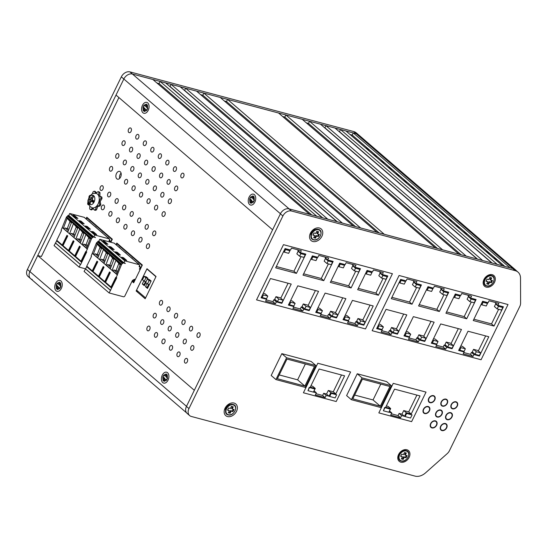<?xml version="1.0" encoding="UTF-8"?>
<svg xmlns="http://www.w3.org/2000/svg" width="548" height="548" viewBox="0 0 548 548"><rect width="100%" height="100%" fill="white"/><g stroke="black" fill="none" stroke-linecap="round" stroke-linejoin="round"><path stroke-width="0.82" d="M350.035 134.486L352.206 135.061L353.248 132.924L356.179 133.705A12.22 9.015 -49.3 0 1 358.933 135.137L356.426 132.986A12.22 9.015 -49.3 0 0 353.672 131.547L356.179 133.705A12.22 9.015 -49.3 0 1 358.933 135.137L515.668 270A12.22 9.015 -49.3 0 1 516.408 270.746M340.5 129.52L345.959 130.979L502.701 265.842L497.235 264.383L340.5 129.52L339.452 131.664L492.118 263.019M339.102 131.568L339.452 131.664M325.923 125.636L335.034 128.068L491.768 262.93L482.658 260.499L325.923 125.636L324.875 127.773L477.541 259.136M324.526 127.684L324.875 127.773M309.524 121.266L320.457 124.177L477.192 259.04L466.259 256.128L309.524 121.266L308.483 123.403L461.142 254.765M306.311 122.827L308.483 123.403M285.844 114.95L302.236 119.32L458.971 254.183L442.579 249.813L285.844 114.95L284.796 117.087L437.462 248.45M282.624 116.512L284.796 117.087M227.543 99.4L278.555 113.004L435.29 247.867L384.278 234.263L227.543 99.4L226.495 101.544L379.161 232.9M224.324 100.962L226.495 101.544M203.856 93.085L220.255 97.462L376.99 232.325L360.591 227.947L203.856 93.085L202.815 95.229L355.474 226.584M200.643 94.646L202.815 95.229M185.635 88.228L196.568 91.146L353.302 226.009L342.37 223.091L185.635 88.228L184.594 90.365L337.26 221.728M184.244 90.276L184.594 90.365M171.065 84.344L180.169 86.769L336.91 221.632L327.8 219.207L171.065 84.344L170.017 86.481L322.683 217.837M169.668 86.392L170.017 86.481M160.132 81.426L165.599 82.885L322.334 217.748L316.867 216.289L160.132 81.426L159.084 83.57L311.75 214.926M156.913 82.988L159.084 83.57M272.603 229.79L116.012 95.057L123.841 79.008A7.336 5.405 -49.3 0 1 132.438 74.042L152.844 79.481L309.579 214.343L289.173 208.904L132.438 74.042L356.179 133.705L512.914 268.568A12.22 9.015 -49.3 0 1 515.668 270M32.236 279.48A7.336 5.405 -49.3 0 1 30.585 278.624A7.336 5.405 -49.3 0 1 29.907 271.603L37.73 255.553L41.374 256.526L118.916 97.551M37.73 255.553L194.321 390.292M163.4 376.14A3.425 2.178 -75.1 0 0 164.27 380.956A3.425 2.178 -75.1 0 0 166.9 379.154A3.425 2.178 -75.1 0 0 166.03 374.339A3.425 2.178 -75.1 0 0 163.4 376.14M56.739 284.364A3.425 2.178 -75.1 0 0 57.608 289.18A3.425 2.178 -75.1 0 0 60.246 287.378A3.425 2.178 -75.1 0 0 59.369 282.562A3.425 2.178 -75.1 0 0 56.739 284.364M392.423 273.712L283.474 244.661L256.546 299.872L365.495 328.93L392.423 273.712L365.495 328.93L256.546 299.872L283.474 244.661L392.423 273.712M485.651 335.924L478.356 350.884M473.52 352.967L471.438 352.412L470.499 354.337L463.807 352.549M480.671 352.878L477.918 350.514L473.547 349.343L472.294 351.912L475.048 354.282L479.425 355.447L480.671 352.878L476.301 351.713L475.048 354.282M465.368 348.802L460.998 347.638L459.745 350.199L464.115 351.371L465.368 348.802L462.615 346.432L460.841 345.959M458.327 328.636L451.025 343.596M446.188 345.678L444.106 345.124L443.168 347.048L436.475 345.261M453.347 345.596L450.593 343.226L446.223 342.055L444.969 344.624L447.723 346.994L452.093 348.165L453.347 345.596L448.976 344.425L447.723 346.994M438.044 341.514L433.667 340.349L432.42 342.918L436.79 344.082L438.044 341.514L435.29 339.144L433.516 338.671M430.995 321.347L423.7 336.314M418.857 338.39L416.781 337.835L415.836 339.76L409.144 337.979M426.015 338.308L423.262 335.938L418.891 334.773L417.638 337.342L420.391 339.712L424.769 340.877L426.015 338.308L421.645 337.143L420.391 339.712M410.712 334.225L406.342 333.061L405.088 335.629L409.459 336.794L410.712 334.225L407.959 331.855L406.184 331.382M391.532 331.102L389.45 330.547L388.511 332.472L381.819 330.691M403.671 314.059L396.368 329.026M398.691 331.019L395.937 328.649L391.56 327.485L390.313 330.054L393.067 332.424L397.437 333.588L398.691 331.019L394.32 329.855L393.067 332.424M383.388 326.937L379.01 325.772L377.764 328.341L382.134 329.506L383.388 326.937L380.634 324.567L378.86 324.094M413.754 280.72L413.459 281.329L415.959 283.48L421.426 284.939L412.034 304.202L391.265 298.66L400.656 279.405L406.123 280.857L407.061 278.932L416.898 281.556L415.959 283.48M416.651 287.44L409.527 302.044L391.902 297.345M414.678 282.378L413.692 282.117L412.439 284.686L415.192 287.056L419.563 288.221L420.816 285.652L416.446 284.487L415.192 287.056M441.085 288.008L440.784 288.618L443.291 290.769L448.757 292.228L439.359 311.49L418.59 305.948L427.988 286.686L433.447 288.145L434.393 286.22L444.229 288.844L443.291 290.769M443.976 294.728L436.859 309.332L419.234 304.633M442.01 289.666L441.017 289.406L439.763 291.974L442.517 294.338L446.894 295.509L448.148 292.94L443.77 291.776L442.517 294.338M468.41 295.29L468.115 295.899L470.616 298.057L476.082 299.516L466.69 318.772L445.921 313.237L455.313 293.975L460.779 295.434L461.717 293.509L471.554 296.132L470.616 298.057M471.307 302.017L464.183 316.621L446.558 311.922M469.335 296.954L468.348 296.687L467.095 299.256L469.848 301.626L474.219 302.797L475.472 300.229L471.102 299.057L469.848 301.626M495.741 302.578L495.44 303.188L497.947 305.346L503.413 306.805L494.015 326.06L473.246 320.525L482.644 301.263L488.11 302.722L489.049 300.797L498.886 303.421L497.947 305.346M498.639 309.305L491.515 323.909L473.89 319.21M496.666 304.243L495.673 303.976L494.419 306.544L497.18 308.914L501.55 310.079L502.804 307.51L498.427 306.346L497.18 308.914M353.248 132.924L509.989 267.787L512.914 268.568M288.077 283.241L280.781 298.201M275.945 300.283L273.863 299.729L272.925 301.653L266.225 299.866M283.097 300.194L280.343 297.824L275.973 296.66L274.719 299.229L277.473 301.599L281.85 302.763L283.097 300.194L278.726 299.03L277.473 301.599M267.794 296.119L263.424 294.947L262.17 297.516L266.54 298.681L267.794 296.119L265.04 293.749L263.266 293.276M298.167 249.895L297.865 250.505L300.373 252.662L305.839 254.114L296.441 273.377L275.671 267.842L285.07 248.58L290.529 250.039L291.474 248.107L301.311 250.731L300.373 252.662M301.064 256.622L293.94 271.226L276.315 266.527M299.092 251.559L298.098 251.292L296.845 253.861L299.605 256.231L303.976 257.396L305.229 254.827L300.852 253.662L299.605 256.231M325.491 257.183L325.197 257.793L327.697 259.944L333.163 261.403L323.772 280.665L303.003 275.123L312.394 255.868L317.861 257.32L318.799 255.395L328.636 258.019L327.697 259.944M328.389 263.91L321.265 278.507L303.64 273.808M326.416 258.841L325.43 258.581L324.176 261.149L326.93 263.519L331.3 264.684L332.554 262.115L328.184 260.951L326.93 263.519M315.408 290.522L308.106 305.489M303.27 307.565L301.188 307.01L300.249 308.935L293.557 307.154M310.428 307.483L307.675 305.113L303.304 303.948L302.051 306.517L304.804 308.887L309.175 310.052L310.428 307.483L306.058 306.318L304.804 308.887M295.125 303.4L290.748 302.236L289.502 304.804L293.872 305.969L295.125 303.4L292.372 301.03L290.598 300.557M342.733 297.811L335.438 312.778M330.602 314.853L328.519 314.299L327.581 316.223L320.888 314.442M337.753 314.771L334.999 312.401L330.629 311.237L329.375 313.805L332.129 316.175L336.506 317.34L337.753 314.771L333.383 313.607L332.129 316.175M322.45 310.689L318.08 309.524L316.826 312.093L321.197 313.257L322.45 310.689L319.696 308.319L317.922 307.846M352.823 264.472L352.522 265.081L355.029 267.232L360.495 268.691L351.097 287.953L330.328 282.412L339.726 263.156L345.192 264.609L346.131 262.684L355.967 265.307L355.029 267.232M355.721 271.192L348.596 285.796L330.971 281.097M353.748 266.129L352.754 265.869L351.501 268.438L354.261 270.808L358.632 271.972L359.885 269.404L355.508 268.239L354.261 270.808M380.148 271.76L379.853 272.37L382.353 274.521L387.82 275.98L378.428 295.242L357.659 289.7L367.05 270.438L372.517 271.897L373.455 269.972L383.292 272.596L382.353 274.521M383.045 278.48L375.921 293.084L358.296 288.385M381.072 273.418L380.086 273.157L378.832 275.726L381.586 278.089L385.956 279.261L387.21 276.692L382.84 275.528L381.586 278.089M370.064 305.099L362.762 320.066M357.926 322.142L355.844 321.587L354.905 323.512L348.213 321.731M365.084 322.06L362.331 319.69L357.96 318.525L356.707 321.094L359.461 323.464L363.831 324.628L365.084 322.06L360.714 320.895L359.461 323.464M349.782 317.977L345.411 316.812L344.158 319.381L348.528 320.546L349.782 317.977L347.028 315.607L345.254 315.134M416.898 395.094L408.705 411.897L403.725 410.568L401.972 414.165L399.115 413.404L398.054 415.583L391.361 413.802M390.683 408.575L385.703 407.246L394.539 389.135L420.042 395.93L411.212 414.048L406.232 412.719L404.472 416.322L401.622 415.555L400.554 417.74L390.717 415.117L391.779 412.939L388.929 412.171L390.683 408.575L388.176 406.417L386.347 405.931M341.473 374.983L333.28 391.779L328.3 390.457L326.546 394.053L323.69 393.293L322.628 395.471L315.936 393.683M315.258 388.464L310.278 387.135L319.114 369.016L344.617 375.818L335.78 393.937L330.807 392.608L329.047 396.204L326.197 395.444L325.128 397.622L315.292 394.998L316.354 392.82L313.497 392.06L315.258 388.464L312.75 386.306L310.921 385.819M380.792 384.073L373.044 399.944L354.659 395.046M305.359 363.961L297.619 379.833L279.233 374.928M253.745 201.109A3.425 2.178 -75.1 0 0 252.875 196.294A3.425 2.178 -75.1 0 0 250.237 198.095A3.425 2.178 -75.1 0 0 251.107 202.904A3.425 2.178 -75.1 0 0 253.745 201.109M143.576 106.319A3.425 2.178 -75.1 0 0 144.446 111.134A3.425 2.178 -75.1 0 0 147.083 109.333A3.425 2.178 -75.1 0 0 146.213 104.517A3.425 2.178 -75.1 0 0 143.576 106.319M352.206 135.061L504.872 266.424M365.632 147.905A3.055 0.692 -154 0 1 368.879 150.227A3.055 0.692 -154 0 1 368.489 150.364M373.14 154.365A3.055 0.692 -154 0 1 376.394 156.687A3.055 0.692 -154 0 1 376.003 156.831M380.655 160.831A3.055 0.692 -154 0 1 383.901 163.153A3.055 0.692 -154 0 1 383.511 163.29M388.162 167.291A3.055 0.692 -154 0 1 391.416 169.613A3.055 0.692 -154 0 1 391.025 169.757M395.677 173.757A3.055 0.692 -154 0 1 398.923 176.079A3.055 0.692 -154 0 1 398.533 176.216M403.191 180.217A3.055 0.692 -154 0 1 406.438 182.539A3.055 0.692 -154 0 1 406.047 182.683M410.699 186.683A3.055 0.692 -154 0 1 413.945 189.005A3.055 0.692 -154 0 1 413.555 189.142M418.213 193.143A3.055 0.692 -154 0 1 421.46 195.465A3.055 0.692 -154 0 1 421.07 195.609M425.721 199.609A3.055 0.692 -154 0 1 428.974 201.931A3.055 0.692 -154 0 1 428.584 202.068M433.235 206.069A3.055 0.692 -154 0 1 436.482 208.398A3.055 0.692 -154 0 1 436.092 208.535M440.743 212.535A3.055 0.692 -154 0 1 443.996 214.857A3.055 0.692 -154 0 1 443.606 214.994M448.257 218.995A3.055 0.692 -154 0 1 451.504 221.324A3.055 0.692 -154 0 1 451.114 221.461M455.765 225.461A3.055 0.692 -154 0 1 459.019 227.783A3.055 0.692 -154 0 1 458.628 227.92M463.279 231.92A3.055 0.692 -154 0 1 466.526 234.249A3.055 0.692 -154 0 1 466.136 234.386M493.323 257.779A3.055 0.692 -154 0 1 496.57 260.101A3.055 0.692 -154 0 1 496.18 260.238M485.816 251.313A3.055 0.692 -154 0 1 489.063 253.635A3.055 0.692 -154 0 1 488.672 253.772M478.301 244.853A3.055 0.692 -154 0 1 481.548 247.175A3.055 0.692 -154 0 1 481.158 247.312M470.787 238.387A3.055 0.692 -154 0 1 474.041 240.709A3.055 0.692 -154 0 1 473.65 240.846M481.089 359.748L508.017 304.537L399.067 275.486L372.14 330.697L481.089 359.748L372.14 330.697L399.067 275.486L508.017 304.537L481.089 359.748M440.935 426.33A3.665 2.706 130.7 0 0 441.277 429.844A3.665 2.706 130.7 0 0 446.401 427.789A3.665 2.706 130.7 0 0 446.058 424.282A3.665 2.706 130.7 0 0 440.935 426.33M430.92 423.659A3.665 2.706 130.7 0 0 431.255 427.166A3.665 2.706 130.7 0 0 436.379 425.118A3.665 2.706 130.7 0 0 436.044 421.611A3.665 2.706 130.7 0 0 430.92 423.659M436.222 412.788A3.665 2.706 130.7 0 0 436.557 416.295A3.665 2.706 130.7 0 0 441.681 414.247A3.665 2.706 130.7 0 0 441.346 410.74A3.665 2.706 130.7 0 0 436.222 412.788M446.236 415.459A3.665 2.706 130.7 0 0 446.579 418.967A3.665 2.706 130.7 0 0 451.703 416.918A3.665 2.706 130.7 0 0 451.36 413.411A3.665 2.706 130.7 0 0 446.236 415.459M451.538 404.588A3.665 2.706 130.7 0 0 451.881 408.096A3.665 2.706 130.7 0 0 457.005 406.047A3.665 2.706 130.7 0 0 456.669 402.54A3.665 2.706 130.7 0 0 451.538 404.588M441.524 401.917A3.665 2.706 130.7 0 0 441.859 405.424A3.665 2.706 130.7 0 0 446.99 403.376A3.665 2.706 130.7 0 0 446.647 399.869A3.665 2.706 130.7 0 0 441.524 401.917M429.015 398.437A3.665 2.706 130.7 0 0 429.351 401.944A3.665 2.706 130.7 0 0 434.475 399.896A3.665 2.706 130.7 0 0 434.139 396.389A3.665 2.706 130.7 0 0 429.015 398.437M423.714 409.308A3.665 2.706 130.7 0 0 424.049 412.815A3.665 2.706 130.7 0 0 429.173 410.767A3.665 2.706 130.7 0 0 428.837 407.26A3.665 2.706 130.7 0 0 423.714 409.308M463.163 353.864L464.101 351.939L458.635 350.48L468.026 331.225L488.795 336.76L479.404 356.022L473.938 354.563L472.999 356.488L463.163 353.864M461.471 329.471L452.079 348.734L446.613 347.274L445.675 349.199L435.831 346.583L436.77 344.651L431.31 343.199L440.702 323.937L461.471 329.471M408.507 339.294L409.445 337.369L403.979 335.91L413.37 316.648L434.139 322.19L424.748 341.445L419.282 339.993L418.343 341.918L408.507 339.294M397.423 334.157L391.957 332.704L391.012 334.629L381.175 332.006L382.114 330.081L376.647 328.622L386.045 309.36L406.815 314.901L397.423 334.157L396.451 333.321M291.221 284.076L281.83 303.339L276.363 301.88L275.425 303.804L265.588 301.181L266.527 299.256L261.06 297.797L270.452 278.542L291.221 284.076M318.552 291.365L309.161 310.627L303.695 309.168L302.756 311.093L292.913 308.469L293.851 306.544L288.392 305.085L297.783 285.823L318.552 291.365M345.877 298.653L336.486 317.909L331.019 316.456L330.081 318.381L320.244 315.758L321.183 313.833L315.716 312.374L325.108 293.112L345.877 298.653M373.209 305.942L363.817 325.197L358.351 323.738L357.412 325.67L347.569 323.046L348.514 321.121L343.048 319.662L352.439 300.4L373.209 305.942M411.623 421.638L426.029 392.108L393.238 383.36L378.832 412.891L411.623 421.638L378.832 412.891L393.238 383.36L426.029 392.108L411.623 421.638M412.075 414.911L406.383 413.247L405.116 416.576L410.555 418.028L412.075 414.911L406.637 413.459L405.116 416.576M390.361 409.123L384.669 407.459L383.401 410.788L388.84 412.24L390.361 409.123L384.922 407.671L383.401 410.788M317.813 363.249L303.407 392.779L336.198 401.526L350.604 371.989L317.813 363.249L350.604 371.989L336.198 401.526L303.407 392.779L317.813 363.249M336.65 394.8L330.958 393.135L329.691 396.464L335.129 397.917L336.65 394.8L331.211 393.348L329.691 396.464M314.936 389.012L309.243 387.34L307.976 390.676L313.415 392.121L314.936 389.012L309.497 387.559L307.976 390.676M463.129 351.104L464.101 351.939M470.499 354.337L472.999 356.488M471.438 352.412L473.938 354.563M478.431 355.186L479.404 356.022M451.107 347.898L452.079 348.734M435.804 343.815L436.77 344.651M443.168 347.048L445.675 349.199M444.106 345.124L446.613 347.274M408.472 336.534L409.445 337.369M415.836 339.76L418.343 341.918M416.781 337.835L419.282 339.993M423.775 340.609L424.748 341.445M389.45 330.547L391.957 332.704M381.148 329.245L382.114 330.081M388.511 332.472L391.012 334.629M409.527 302.044L412.034 304.202M436.859 309.332L439.359 311.49M464.183 316.621L466.69 318.772M491.515 323.909L494.015 326.06M280.857 302.503L281.83 303.339M265.554 298.42L266.527 299.256M272.925 301.653L275.425 303.804M273.863 299.729L276.363 301.88M293.94 271.226L296.441 273.377M321.265 278.507L323.772 280.665M308.188 309.791L309.161 310.627M292.885 305.709L293.851 306.544M300.249 308.935L302.756 311.093M301.188 307.01L303.695 309.168M335.513 317.073L336.486 317.909M320.21 312.997L321.183 313.833M327.581 316.223L330.081 318.381M328.519 314.299L331.019 316.456M348.596 285.796L351.097 287.953M375.921 293.084L378.428 295.242M362.845 324.361L363.817 325.197M347.542 320.279L348.514 321.121M354.905 323.512L357.412 325.67M355.844 321.587L358.351 323.738M408.705 411.897L411.212 414.048M389.512 410.979L391.779 412.939M398.054 415.583L400.554 417.74M399.115 413.404L401.622 415.555M401.972 414.165L404.472 416.322M403.725 410.568L406.232 412.719M333.28 391.779L335.78 393.937M328.3 390.457L330.807 392.608M314.079 390.868L316.354 392.82M322.628 395.471L325.128 397.622M323.69 393.293L326.197 395.444M326.546 394.053L329.047 396.204M289.926 250.751L285.549 249.58L284.296 252.149L288.673 253.313L289.926 250.751L288.454 249.484M311.627 259.437L315.997 260.601L317.251 258.033L312.881 256.868L311.627 259.437L310.942 258.848M338.952 266.725L343.329 267.89L344.582 265.321L340.205 264.157L338.952 266.725L338.267 266.136M366.283 274.014L370.654 275.178L371.907 272.609L367.537 271.445L366.283 274.014L365.598 273.425M399.889 282.974L404.26 284.138L405.513 281.569L401.143 280.405L399.889 282.974L399.204 282.384M427.214 290.262L431.591 291.426L432.845 288.858L428.468 287.693L427.214 290.262L426.529 289.673M454.545 297.55L458.916 298.715L460.169 296.146L455.799 294.982L454.545 297.55L453.86 296.954M481.87 304.832L486.247 306.003L487.501 303.434L483.124 302.263L481.87 304.832L481.185 304.243M473.547 349.343L476.301 351.713M459.06 349.61L459.745 350.199M460.313 347.042L460.998 347.638M446.223 342.055L448.976 344.425M431.735 342.322L432.42 342.918M432.982 339.76L433.667 340.349M418.891 334.773L421.645 337.143M404.403 335.04L405.088 335.629M405.657 332.472L406.342 333.061M391.56 327.485L394.32 329.855M377.072 327.752L377.764 328.341M378.325 325.183L379.01 325.772M357.96 318.525L360.714 320.895M343.473 318.792L344.158 319.381M344.719 316.223L345.411 316.812M330.629 311.237L333.383 313.607M316.141 311.504L316.826 312.093M317.395 308.935L318.08 309.524M303.304 303.948L306.058 306.318M288.817 304.215L289.502 304.804M290.063 301.647L290.748 302.236M275.973 296.66L278.726 299.03M261.485 296.927L262.17 297.516M262.739 294.358L263.424 294.947M284.864 248.991L285.549 249.58M283.611 251.559L284.296 252.149M298.098 251.292L300.852 253.662M303.756 253.56L305.229 254.827M312.196 256.279L312.881 256.868M315.778 256.765L317.251 258.033M325.43 258.581L328.184 260.951M331.081 260.848L332.554 262.115M339.52 263.567L340.205 264.157M343.11 264.054L344.582 265.321M352.754 265.869L355.508 268.239M358.413 268.136L359.885 269.404M366.852 270.856L367.537 271.445M370.434 271.342L371.907 272.609M380.086 273.157L382.84 275.528M385.737 275.425L387.21 276.692M400.458 279.816L401.143 280.405M404.04 280.302L405.513 281.569M413.692 282.117L416.446 284.487M419.343 284.385L420.816 285.652M427.783 287.104L428.468 287.693M431.372 287.59L432.845 288.858M441.017 289.406L443.77 291.776M446.675 291.673L448.148 292.94M455.114 294.392L455.799 294.982M458.697 294.879L460.169 296.146M468.348 296.687L471.102 299.057M473.999 298.961L475.472 300.229M482.439 301.674L483.124 302.263M486.028 302.167L487.501 303.434M495.673 303.976L498.427 306.346M501.331 306.25L502.804 307.51M362.009 377.86L357.255 373.763L386.587 381.586L391.341 385.682L362.009 377.86L351.364 399.684L380.696 407.507L391.341 385.682M357.255 373.763L346.61 395.594L351.364 399.684M380.305 406.198L352.796 398.862L362.399 379.168L389.909 386.504L380.305 406.198L373.044 399.944M286.583 357.748L275.939 379.572L305.27 387.395L315.915 365.564L286.583 357.748L281.83 353.652L311.161 361.475L315.915 365.564M304.88 386.08L277.37 378.743L286.974 359.056L314.484 366.393L304.88 386.08L297.619 379.833M281.83 353.652L271.185 375.483L275.939 379.572M155.933 276.713L146.919 268.958L136.582 290.145L145.597 297.9L155.933 276.713M147.433 269.095L146.919 268.958M143.816 280.891L142.309 283.98L144.316 285.7L145.823 282.61M147.528 279.11L147.967 278.213L145.83 276.767M149.008 279.507L151.145 280.946L147.494 288.44L145.487 286.714L146.994 283.624M142.309 283.98L144.686 284.939M145.528 281.597L144.131 284.467M146.035 281.734L144.247 281.254L145.912 277.836L144.158 276.322L142.494 279.747L144.247 281.254M147.892 278.363L145.912 277.836M146.494 276.946L144.158 276.322M145.487 286.714L147.309 287.2L148.707 284.337M147.864 287.679L147.309 287.2M149.673 279.686L147.344 279.062L149.097 280.569L147.426 283.994L145.672 282.487L147.344 279.062M149.405 284.522L147.426 283.994M151.07 281.097L149.097 280.569M140.733 268.356L141.898 265.246L116.861 243.702L116.286 244.874M132.383 280.542L134.075 282.001A0.733 0.541 -49.3 0 1 134.048 281.336L134.445 280.521A0.733 0.541 -49.3 0 1 135.041 280.028M140.452 268.205L140.178 267.979A8.124 5.172 -75.1 0 0 140.137 267.588M140.014 266.835A8.124 5.172 -75.1 0 0 139.555 265.383M139.069 264.479A8.124 5.172 -75.1 0 0 138.267 263.567A8.124 5.172 -75.1 0 0 137.596 263.109A8.124 5.172 -75.1 0 0 137.315 262.971M132.808 259.094A8.124 5.172 -75.1 0 0 132.013 258.183A8.124 5.172 -75.1 0 0 131.342 257.724A8.124 5.172 -75.1 0 0 131.054 257.587M126.547 253.71A8.124 5.172 -75.1 0 0 125.752 252.799A8.124 5.172 -75.1 0 0 125.081 252.333A8.124 5.172 -75.1 0 0 124.793 252.203M120.293 248.326A8.124 5.172 -75.1 0 0 119.491 247.408A8.124 5.172 -75.1 0 0 118.82 246.949A8.124 5.172 -75.1 0 0 118.539 246.812M110.532 242.175L111.881 239.414L86.837 217.871L86.269 219.049M109.997 241.004A8.124 5.172 -75.1 0 0 109.538 239.558M109.052 238.654A8.124 5.172 -75.1 0 0 108.251 237.743A8.124 5.172 -75.1 0 0 107.579 237.277A8.124 5.172 -75.1 0 0 107.298 237.147M102.791 233.27A8.124 5.172 -75.1 0 0 101.99 232.352A8.124 5.172 -75.1 0 0 101.318 231.893A8.124 5.172 -75.1 0 0 101.038 231.756M96.53 227.879A8.124 5.172 -75.1 0 0 95.736 226.968A8.124 5.172 -75.1 0 0 95.064 226.509A8.124 5.172 -75.1 0 0 94.777 226.372M90.269 222.495A8.124 5.172 -75.1 0 0 89.475 221.584A8.124 5.172 -75.1 0 0 88.803 221.118A8.124 5.172 -75.1 0 0 88.523 220.988M90.331 203.123L89.16 203.651A4.781 3.041 -75.1 0 0 89.564 204.096A4.781 3.041 -75.1 0 0 90.036 204.404A14.645 10.796 -49.3 0 1 90.701 201.959L91.824 201.438A14.645 3.315 26 0 0 93.653 202.733A4.781 3.041 104.9 0 0 94.379 201.232A14.645 3.315 26 0 1 92.557 199.945L92.454 198.369A14.645 10.796 -49.3 0 1 94.057 196.17A4.781 3.041 -75.1 0 0 93.646 195.725A4.781 3.041 -75.1 0 0 93.181 195.417L93.722 196.581M94.146 201.835L91.55 201.315L94.153 201.808M92.269 198.78L90.454 198.129A14.645 3.315 26 0 1 89.564 197.088A4.781 3.041 104.9 0 0 88.831 198.588A14.645 3.315 26 0 0 89.721 199.63L93.626 200.958L93.338 201.719M90.454 198.129L91.578 197.609A14.645 10.796 -49.3 0 1 93.181 195.417M89.16 203.651A14.645 10.796 -49.3 0 1 89.824 201.205L89.721 199.63M93.626 200.958L93.276 200.712A1.836 1.165 104.9 0 1 93.311 200.5M88.831 198.588L93.276 200.712M97.476 194.102A7.453 4.747 -75.1 0 0 96.106 193.396C92.468 193.444 92.9 192.862 89.502 196.54L88.31 199.486C87.385 201.301 88.057 203.712 90.31 206.719L92.263 207.802A7.453 4.747 104.9 0 0 98.51 202.986A7.453 4.747 104.9 0 0 97.476 194.102M89.783 206.206L89.66 208.904A9.898 6.302 -75.1 0 0 90.502 209.624L92.783 208.035L94.338 210.062A9.898 6.302 104.9 0 0 95.434 209.555L96.64 206.254L98.989 205.692A9.898 6.302 104.9 0 0 99.695 204.253L99.113 201.171L100.894 198.362A9.898 6.302 104.9 0 0 100.791 196.828L98.763 195.773L98.928 192.355A9.898 6.302 -75.1 0 0 98.085 191.629L95.797 193.218L94.242 191.19A9.898 6.302 -75.1 0 0 93.153 191.697L92.352 193.876M88.132 202.191L87.687 202.897A9.898 6.302 -75.1 0 0 87.79 204.425L88.961 205.034M90.399 195.369L89.591 195.561A9.898 6.302 -75.1 0 0 88.886 196.999L88.982 197.499M98.085 191.629L99.174 191.916A9.898 6.302 104.9 0 1 100.017 192.643L99.859 196.068L98.763 195.773M96.359 192.828L95.338 191.485L94.242 191.19M90.502 209.624L91.591 209.918L93.311 208.72M95.434 209.555L96.523 209.85A9.898 6.302 104.9 0 1 95.434 210.35L94.338 210.062M96.523 209.85L97.729 206.541L100.085 205.986A9.898 6.302 104.9 0 0 100.791 204.548L100.209 201.465L101.983 198.65A9.898 6.302 104.9 0 0 101.887 197.122L99.859 196.068M99.695 204.253L100.791 204.548M98.989 205.692L100.085 205.986M100.791 196.828L101.887 197.122M100.894 198.362L101.983 198.65M98.928 192.355L100.017 192.643M97.729 206.541L96.64 206.254M100.209 201.465L99.113 201.171M105.031 282.487L104.771 281.624L99.311 276.918L99.565 277.788L105.031 282.487L109.984 272.335M104.771 281.624L109.504 271.924L110.299 272.609L105.565 282.309L105.826 283.172L111.313 287.892L116.286 277.692M135.301 279.494L134.445 279.268L132.438 280.425L124.869 295.941A1.219 0.904 -49.3 0 1 123.437 296.769L109.134 292.954L116.765 277.815L116.162 277.658L121.663 264.232L122.951 262.855L125.321 263.485L123.855 262.78L124.793 260.855L139.274 264.718A0.733 0.541 -49.3 0 1 139.507 265.506L139.219 266.102A0.733 0.541 130.7 0 0 139.452 266.89L140.363 267.136L139.199 266.136M110.628 290.399L85.577 268.849L86.817 266.301M92.393 253.471L110.278 268.863L114.169 258.725L96.29 243.339L91.112 256.101L91.495 256.43L86.762 266.129L87.022 266.992L92.509 271.712L97.455 261.56M86.762 266.129L92.249 270.849L96.982 261.149L97.756 261.821L93.03 271.513L93.283 272.383L98.77 277.103L103.723 266.951M110.278 268.863L117.45 275.028M105.565 282.309L111.052 287.029L115.786 277.329L116.162 277.658M93.03 271.513L98.517 276.233L103.243 266.54L104.038 267.225L99.311 276.918M110.374 268.616L106.476 265.266L107.689 264.561L111.47 265.753M113.861 259.533L109.71 254.882L105.812 265.02L106.476 265.266M110.874 267.301L107.689 264.561M109.134 292.954L84.084 271.397L85.577 268.849M110.408 290.344L85.358 268.787L79.118 267.123L54.067 245.573L55.56 243.017L80.611 264.574L86.748 251.991L86.146 251.827L91.646 238.401L92.934 237.031L95.441 237.38L93.838 236.955L94.777 235.024L109.258 238.887A0.733 0.541 -49.3 0 1 109.49 239.675L109.203 240.277A0.733 0.541 130.7 0 0 109.436 241.065L110.347 241.305L109.182 240.305M140.226 269.397L139.37 269.164L140.363 267.136M111.313 287.892L111.052 287.029M121.341 264.896L120.43 264.109L116.539 274.247M117.717 271.171L116.018 270.719L118.711 263.704M117.135 272.692L113.95 269.945L116.018 270.719M116.628 274L112.737 270.65L113.95 269.945M120.122 264.917L115.964 260.273L112.073 270.404L112.737 270.65M114.169 258.725L120.43 264.109M121.663 264.232L96.612 242.675L96.29 243.339M122.588 263.609L97.53 242.052L96.612 242.675M122.951 262.855L97.9 241.298L99.332 241.682M97.53 242.052L97.9 241.298M125.321 263.485L124.786 263.026M123.855 262.78L98.798 241.223L99.743 239.298L114.224 243.161A0.733 0.541 130.7 0 1 114.388 243.244L139.439 264.8M124.793 260.855L99.743 239.298M124.862 259.951L121.683 257.218L123.533 257.711L126.711 260.444L124.862 259.951M112.34 249.182L109.162 246.442L111.011 246.936L114.196 249.676L112.34 249.182M106.086 243.792L102.901 241.058L104.757 241.552L107.935 244.285L106.086 243.792M115.423 251.827L118.601 254.567L120.45 255.06L117.272 252.32L115.423 251.827M140.35 269.143L139.493 268.917M97.852 257.841L93.297 254.245L97.188 244.113L101.339 248.765M99.935 247.552L97.243 254.56L98.948 254.984M93.961 254.491L95.167 253.793L97.243 254.56M101.654 247.956L97.756 258.087M98.359 256.533L95.167 253.793M104.113 263.232L99.558 259.636L103.449 249.498L107.6 254.149M106.196 252.936L103.504 259.944L105.209 260.369M100.216 259.882L101.428 259.177L103.504 259.944M107.908 253.34L104.017 263.472M104.613 261.917L101.428 259.177M112.45 258.32L109.758 265.328M92.509 271.712L92.249 270.849M98.77 277.103L98.517 276.233M123.156 258.485L123.533 257.711M110.634 247.71L111.011 246.936M104.38 242.326L104.757 241.552M116.895 253.101L117.272 252.32M75.014 256.663L74.754 255.793L69.295 251.094L69.548 251.957L75.014 256.663L79.967 246.511M74.754 255.793L79.487 246.1L80.282 246.778L75.549 256.478L75.809 257.348L81.296 262.067L86.269 251.861M56.8 240.476L55.56 243.017M62.376 227.646L80.261 243.031L84.152 232.9L66.274 217.508L61.095 230.27L61.479 230.598L56.745 240.298L57.006 241.168L62.493 245.888L67.438 235.736M56.745 240.298L62.232 245.018L66.966 235.318L67.74 235.989L63.013 245.689L63.267 246.552L68.753 251.272L73.706 241.12M80.261 243.031L87.427 249.203M75.549 256.478L81.035 261.197L85.769 251.498L86.146 251.827M63.013 245.689L68.493 250.409L73.227 240.709L74.021 241.394L69.295 251.094M80.357 242.785L76.46 239.435L77.672 238.736L81.453 239.928M83.844 233.708L79.693 229.057L75.795 239.188L76.46 239.435M80.857 241.476L77.672 238.736M79.118 267.123L80.392 264.513L55.341 242.963M109.99 242.031L110.347 241.305M81.296 262.067L81.035 261.197M91.324 239.065L90.413 238.284L86.522 248.415M88.694 237.88L86.002 244.888L87.714 245.312M87.118 246.86L83.933 244.12L86.002 244.888M86.611 248.176L82.721 244.826L83.933 244.12M90.105 239.092L85.947 234.441L82.056 244.579L82.721 244.826M84.152 232.9L90.413 238.284M91.646 238.401L66.596 216.844L66.274 217.508M92.571 237.777L67.514 216.22L66.596 216.844M92.934 237.031L67.883 215.474L69.315 215.857M67.514 216.22L67.883 215.474M95.304 237.661L94.77 237.202M93.838 236.955L68.781 215.398L69.726 213.473L84.207 217.33A0.733 0.541 130.7 0 1 84.371 217.419L109.422 238.976M94.777 235.024L69.726 213.473M94.845 234.126L91.667 231.386L93.516 231.879L96.695 234.619L94.845 234.126M82.323 223.351L79.145 220.618L80.994 221.111L84.18 223.844L82.323 223.351M76.069 217.967L72.884 215.227L74.74 215.72L77.919 218.46L76.069 217.967M85.406 226.002L88.584 228.735L90.434 229.228L87.255 226.495L85.406 226.002M67.836 232.016L63.28 228.42L67.171 218.282L71.322 222.933M69.918 221.721L67.226 228.728L68.932 229.153M63.938 228.667L65.15 227.961L67.226 228.728M71.637 222.125L67.74 232.256M68.336 230.701L65.15 227.961M74.096 237.4L69.534 233.804L73.432 223.673L77.583 228.317M76.179 227.105L73.48 234.119L75.192 234.544M70.199 234.051L71.411 233.345L73.48 234.119M77.891 227.509L74.001 237.647M74.597 236.092L71.411 233.345M82.433 232.496L79.741 239.503M62.493 245.888L62.232 245.018M68.753 251.272L68.493 250.409M93.139 232.653L93.516 231.879M80.618 221.885L80.994 221.111M74.357 216.494L74.74 215.72M86.879 227.269L87.255 226.495M186.58 412.85L28.085 276.466A7.336 5.405 -49.3 0 1 27.4 269.452L121.334 76.85A7.336 5.405 -49.3 0 1 129.931 71.891L353.672 131.547M30.585 278.624A7.336 5.405 -49.3 0 1 29.907 271.603L123.841 79.008A7.336 5.405 -49.3 0 1 132.438 74.042L129.931 71.891M449.47 450.655L519.764 306.517A7.336 5.405 130.7 0 0 520.6 303.113L520.518 278.124A12.22 9.015 130.7 0 0 517.99 272.109A12.22 9.015 130.7 0 0 515.236 270.671L291.495 211.007A7.336 5.405 130.7 0 0 282.898 215.974L188.964 408.575A7.336 5.405 130.7 0 0 189.642 415.59A7.336 5.405 130.7 0 0 191.293 416.453L415.035 476.109A12.22 9.015 130.7 0 0 425.536 472.862L447.168 453.669A7.336 5.405 130.7 0 0 449.47 450.655M455.998 401.787A4.035 2.973 130.7 0 0 451.607 403.931A4.035 2.973 130.7 0 0 451.641 408.376A4.035 2.973 130.7 0 0 452.552 408.849A4.035 2.973 130.7 0 0 456.943 406.712A4.035 2.973 130.7 0 0 456.902 402.259A4.035 2.973 130.7 0 0 455.998 401.787M450.696 412.658A4.035 2.973 130.7 0 0 446.305 414.802A4.035 2.973 130.7 0 0 446.339 419.247A4.035 2.973 130.7 0 0 447.25 419.72A4.035 2.973 130.7 0 0 451.641 417.583A4.035 2.973 130.7 0 0 451.6 413.13A4.035 2.973 130.7 0 0 450.696 412.658M445.394 423.529A4.035 2.973 130.7 0 0 441.003 425.673A4.035 2.973 130.7 0 0 441.037 430.118A4.035 2.973 130.7 0 0 441.948 430.591A4.035 2.973 130.7 0 0 446.339 428.454A4.035 2.973 130.7 0 0 446.298 424.001A4.035 2.973 130.7 0 0 445.394 423.529M435.372 420.857A4.035 2.973 130.7 0 0 430.981 423.001A4.035 2.973 130.7 0 0 431.016 427.447A4.035 2.973 130.7 0 0 431.927 427.92A4.035 2.973 130.7 0 0 436.318 425.782A4.035 2.973 130.7 0 0 436.283 421.33A4.035 2.973 130.7 0 0 435.372 420.857M440.674 409.986A4.035 2.973 130.7 0 0 436.283 412.13A4.035 2.973 130.7 0 0 436.318 416.576A4.035 2.973 130.7 0 0 437.229 417.049A4.035 2.973 130.7 0 0 441.62 414.911A4.035 2.973 130.7 0 0 441.585 410.459A4.035 2.973 130.7 0 0 440.674 409.986M445.976 399.115A4.035 2.973 130.7 0 0 441.585 401.259A4.035 2.973 130.7 0 0 441.626 405.705A4.035 2.973 130.7 0 0 442.531 406.178A4.035 2.973 130.7 0 0 446.921 404.04A4.035 2.973 130.7 0 0 446.887 399.588A4.035 2.973 130.7 0 0 445.976 399.115M433.468 395.635A4.035 2.973 130.7 0 0 429.077 397.773A4.035 2.973 130.7 0 0 429.111 402.225A4.035 2.973 130.7 0 0 430.022 402.698A4.035 2.973 130.7 0 0 434.413 400.561A4.035 2.973 130.7 0 0 434.379 396.108A4.035 2.973 130.7 0 0 433.468 395.635M428.166 406.506A4.035 2.973 130.7 0 0 423.775 408.644A4.035 2.973 130.7 0 0 423.81 413.096A4.035 2.973 130.7 0 0 424.721 413.569A4.035 2.973 130.7 0 0 429.111 411.432A4.035 2.973 130.7 0 0 429.077 406.979A4.035 2.973 130.7 0 0 428.166 406.506M486.199 287.111A7.09 5.227 -49.3 0 1 483.946 279.501A7.09 5.227 -49.3 0 1 492.255 274.699A7.09 5.227 -49.3 0 1 494.515 282.316A7.09 5.227 -49.3 0 1 486.199 287.111M400.821 462.163A7.09 5.227 -49.3 0 1 398.567 454.552A7.09 5.227 -49.3 0 1 406.876 449.75A7.09 5.227 -49.3 0 1 409.137 457.368A7.09 5.227 -49.3 0 1 400.821 462.163M312.86 241.497A7.699 5.679 -49.3 0 1 310.408 233.222A7.699 5.679 -49.3 0 1 319.436 228.016A7.699 5.679 -49.3 0 1 321.888 236.284A7.699 5.679 -49.3 0 1 312.86 241.497M227.482 416.549A7.699 5.679 -49.3 0 1 225.029 408.274A7.699 5.679 -49.3 0 1 234.058 403.068A7.699 5.679 -49.3 0 1 236.51 411.336A7.699 5.679 -49.3 0 1 227.482 416.549M517.99 272.109L515.483 269.952A12.22 9.015 130.7 0 0 512.729 268.52L288.995 208.857A7.336 5.405 130.7 0 0 280.398 213.816L186.457 406.417A7.336 5.405 130.7 0 0 187.142 413.432L189.642 415.59M225.605 410.274A4.035 2.973 -49.3 0 1 226.639 406.253A4.035 2.973 -49.3 0 1 230.468 404.623M310.983 235.229A4.035 2.973 -49.3 0 1 312.018 231.201A4.035 2.973 -49.3 0 1 315.847 229.571M145.179 298.756L156.036 276.5L146.994 268.719L136.144 290.974L145.179 298.756M116.032 244.661L116.813 243.059L142.357 265.033L133.691 282.795L131.993 281.329M86.015 218.83L86.796 217.227L112.34 239.202L110.847 242.257M187.279 361.844A2.445 1.555 -75.1 0 0 186.656 358.406A2.445 1.555 -75.1 0 0 184.772 359.694A2.445 1.555 -75.1 0 0 185.395 363.132A2.445 1.555 -75.1 0 0 187.279 361.844M179.765 355.378A2.445 1.555 -75.1 0 0 179.141 351.939A2.445 1.555 -75.1 0 0 177.264 353.227A2.445 1.555 -75.1 0 0 177.881 356.666A2.445 1.555 -75.1 0 0 179.765 355.378M172.257 348.918A2.445 1.555 -75.1 0 0 171.634 345.48A2.445 1.555 -75.1 0 0 169.75 346.761A2.445 1.555 -75.1 0 0 170.373 350.206A2.445 1.555 -75.1 0 0 172.257 348.918M164.743 342.452A2.445 1.555 -75.1 0 0 164.119 339.013A2.445 1.555 -75.1 0 0 162.242 340.301A2.445 1.555 -75.1 0 0 162.859 343.74A2.445 1.555 -75.1 0 0 164.743 342.452M157.235 335.993A2.445 1.555 -75.1 0 0 156.612 332.554A2.445 1.555 -75.1 0 0 154.728 333.835A2.445 1.555 -75.1 0 0 155.351 337.28A2.445 1.555 -75.1 0 0 157.235 335.993M149.72 329.526A2.445 1.555 -75.1 0 0 149.097 326.087A2.445 1.555 -75.1 0 0 147.213 327.375A2.445 1.555 -75.1 0 0 147.837 330.814A2.445 1.555 -75.1 0 0 149.72 329.526M155.981 316.689A2.445 1.555 -75.1 0 0 155.358 313.251A2.445 1.555 -75.1 0 0 153.481 314.538A2.445 1.555 -75.1 0 0 154.104 317.977A2.445 1.555 -75.1 0 0 155.981 316.689M162.242 303.852A2.445 1.555 -75.1 0 0 161.626 300.407A2.445 1.555 -75.1 0 0 159.742 301.695A2.445 1.555 -75.1 0 0 160.365 305.133A2.445 1.555 -75.1 0 0 162.242 303.852M163.496 323.156A2.445 1.555 -75.1 0 0 162.872 319.71A2.445 1.555 -75.1 0 0 160.989 320.998A2.445 1.555 -75.1 0 0 161.612 324.437A2.445 1.555 -75.1 0 0 163.496 323.156M169.757 310.312A2.445 1.555 -75.1 0 0 169.133 306.873A2.445 1.555 -75.1 0 0 167.25 308.161A2.445 1.555 -75.1 0 0 167.873 311.6A2.445 1.555 -75.1 0 0 169.757 310.312M171.003 329.615A2.445 1.555 -75.1 0 0 170.387 326.176A2.445 1.555 -75.1 0 0 168.503 327.464A2.445 1.555 -75.1 0 0 169.127 330.903A2.445 1.555 -75.1 0 0 171.003 329.615M177.271 316.778A2.445 1.555 -75.1 0 0 176.648 313.34A2.445 1.555 -75.1 0 0 174.764 314.621A2.445 1.555 -75.1 0 0 175.387 318.059A2.445 1.555 -75.1 0 0 177.271 316.778M178.518 336.082A2.445 1.555 -75.1 0 0 177.894 332.636A2.445 1.555 -75.1 0 0 176.011 333.924A2.445 1.555 -75.1 0 0 176.634 337.363A2.445 1.555 -75.1 0 0 178.518 336.082M184.779 323.238A2.445 1.555 -75.1 0 0 184.155 319.799A2.445 1.555 -75.1 0 0 182.279 321.087A2.445 1.555 -75.1 0 0 182.895 324.526A2.445 1.555 -75.1 0 0 184.779 323.238M186.025 342.541A2.445 1.555 -75.1 0 0 185.409 339.102A2.445 1.555 -75.1 0 0 183.525 340.39A2.445 1.555 -75.1 0 0 184.149 343.829A2.445 1.555 -75.1 0 0 186.025 342.541M192.293 329.704A2.445 1.555 -75.1 0 0 191.67 326.266A2.445 1.555 -75.1 0 0 189.786 327.546A2.445 1.555 -75.1 0 0 190.409 330.985A2.445 1.555 -75.1 0 0 192.293 329.704M193.54 349.008A2.445 1.555 -75.1 0 0 192.917 345.562A2.445 1.555 -75.1 0 0 191.033 346.85A2.445 1.555 -75.1 0 0 191.656 350.288A2.445 1.555 -75.1 0 0 193.54 349.008M199.801 336.164A2.445 1.555 -75.1 0 0 199.177 332.725A2.445 1.555 -75.1 0 0 197.301 334.013A2.445 1.555 -75.1 0 0 197.917 337.452A2.445 1.555 -75.1 0 0 199.801 336.164M104.147 208.459A2.445 1.555 -75.1 0 0 103.524 205.021A2.445 1.555 -75.1 0 0 101.64 206.301A2.445 1.555 -75.1 0 0 102.264 209.747A2.445 1.555 -75.1 0 0 104.147 208.459M111.655 214.919A2.445 1.555 -75.1 0 0 111.038 211.48A2.445 1.555 -75.1 0 0 109.155 212.768A2.445 1.555 -75.1 0 0 109.778 216.207A2.445 1.555 -75.1 0 0 111.655 214.919M119.169 221.385A2.445 1.555 -75.1 0 0 118.546 217.946A2.445 1.555 -75.1 0 0 116.669 219.227A2.445 1.555 -75.1 0 0 117.286 222.673A2.445 1.555 -75.1 0 0 119.169 221.385M126.684 227.845A2.445 1.555 -75.1 0 0 126.061 224.406A2.445 1.555 -75.1 0 0 124.177 225.694A2.445 1.555 -75.1 0 0 124.8 229.133A2.445 1.555 -75.1 0 0 126.684 227.845M134.192 234.311A2.445 1.555 -75.1 0 0 133.568 230.872A2.445 1.555 -75.1 0 0 131.691 232.153A2.445 1.555 -75.1 0 0 132.308 235.599A2.445 1.555 -75.1 0 0 134.192 234.311M141.706 240.771A2.445 1.555 -75.1 0 0 141.083 237.332A2.445 1.555 -75.1 0 0 139.199 238.62A2.445 1.555 -75.1 0 0 139.822 242.058A2.445 1.555 -75.1 0 0 141.706 240.771M149.214 247.237A2.445 1.555 -75.1 0 0 148.59 243.798A2.445 1.555 -75.1 0 0 146.713 245.086A2.445 1.555 -75.1 0 0 147.33 248.525A2.445 1.555 -75.1 0 0 149.214 247.237M155.474 234.4A2.445 1.555 -75.1 0 0 154.858 230.955A2.445 1.555 -75.1 0 0 152.974 232.242A2.445 1.555 -75.1 0 0 153.598 235.681A2.445 1.555 -75.1 0 0 155.474 234.4M147.967 227.934A2.445 1.555 -75.1 0 0 147.344 224.495A2.445 1.555 -75.1 0 0 145.46 225.783A2.445 1.555 -75.1 0 0 146.083 229.222A2.445 1.555 -75.1 0 0 147.967 227.934M140.452 221.474A2.445 1.555 -75.1 0 0 139.836 218.029A2.445 1.555 -75.1 0 0 137.952 219.316A2.445 1.555 -75.1 0 0 138.576 222.755A2.445 1.555 -75.1 0 0 140.452 221.474M132.945 215.008A2.445 1.555 -75.1 0 0 132.321 211.569A2.445 1.555 -75.1 0 0 130.438 212.857A2.445 1.555 -75.1 0 0 131.061 216.296A2.445 1.555 -75.1 0 0 132.945 215.008M125.43 208.548A2.445 1.555 -75.1 0 0 124.807 205.103A2.445 1.555 -75.1 0 0 122.93 206.391A2.445 1.555 -75.1 0 0 123.553 209.829A2.445 1.555 -75.1 0 0 125.43 208.548M117.923 202.082A2.445 1.555 -75.1 0 0 117.299 198.643A2.445 1.555 -75.1 0 0 115.416 199.931A2.445 1.555 -75.1 0 0 116.039 203.37A2.445 1.555 -75.1 0 0 117.923 202.082M110.408 195.622A2.445 1.555 -75.1 0 0 109.785 192.177A2.445 1.555 -75.1 0 0 107.908 193.465A2.445 1.555 -75.1 0 0 108.525 196.903A2.445 1.555 -75.1 0 0 110.408 195.622M102.901 189.156A2.445 1.555 -75.1 0 0 102.277 185.717A2.445 1.555 -75.1 0 0 100.394 186.998A2.445 1.555 -75.1 0 0 101.017 190.444A2.445 1.555 -75.1 0 0 102.901 189.156M112.292 169.894A2.445 1.555 -75.1 0 0 111.669 166.455A2.445 1.555 -75.1 0 0 109.785 167.743A2.445 1.555 -75.1 0 0 110.408 171.182A2.445 1.555 -75.1 0 0 112.292 169.894M118.553 157.057A2.445 1.555 -75.1 0 0 117.93 153.618A2.445 1.555 -75.1 0 0 116.053 154.899A2.445 1.555 -75.1 0 0 116.669 158.338A2.445 1.555 -75.1 0 0 118.553 157.057M124.814 144.213A2.445 1.555 -75.1 0 0 124.197 140.774A2.445 1.555 -75.1 0 0 122.314 142.062A2.445 1.555 -75.1 0 0 122.937 145.501A2.445 1.555 -75.1 0 0 124.814 144.213M131.082 131.376A2.445 1.555 -75.1 0 0 130.458 127.937A2.445 1.555 -75.1 0 0 128.575 129.218A2.445 1.555 -75.1 0 0 129.198 132.664A2.445 1.555 -75.1 0 0 131.082 131.376M138.589 137.843A2.445 1.555 -75.1 0 0 137.966 134.397A2.445 1.555 -75.1 0 0 136.089 135.685A2.445 1.555 -75.1 0 0 136.705 139.124A2.445 1.555 -75.1 0 0 138.589 137.843M132.328 150.679A2.445 1.555 -75.1 0 0 131.705 147.241A2.445 1.555 -75.1 0 0 129.821 148.522A2.445 1.555 -75.1 0 0 130.445 151.967A2.445 1.555 -75.1 0 0 132.328 150.679M126.067 163.516A2.445 1.555 -75.1 0 0 125.444 160.078A2.445 1.555 -75.1 0 0 123.56 161.365A2.445 1.555 -75.1 0 0 124.184 164.804A2.445 1.555 -75.1 0 0 126.067 163.516M120.615 177.059A4.035 2.569 -75.1 0 0 119.587 171.387A4.035 2.569 -75.1 0 0 116.484 173.504A4.035 2.569 -75.1 0 0 117.512 179.182A4.035 2.569 -75.1 0 0 120.615 177.059M127.314 182.82A2.445 1.555 -75.1 0 0 126.691 179.381A2.445 1.555 -75.1 0 0 124.814 180.669A2.445 1.555 -75.1 0 0 125.43 184.107A2.445 1.555 -75.1 0 0 127.314 182.82M133.575 169.983A2.445 1.555 -75.1 0 0 132.952 166.544A2.445 1.555 -75.1 0 0 131.075 167.825A2.445 1.555 -75.1 0 0 131.698 171.264A2.445 1.555 -75.1 0 0 133.575 169.983M139.843 157.139A2.445 1.555 -75.1 0 0 139.219 153.7A2.445 1.555 -75.1 0 0 137.336 154.988A2.445 1.555 -75.1 0 0 137.959 158.427A2.445 1.555 -75.1 0 0 139.843 157.139M146.104 144.302A2.445 1.555 -75.1 0 0 145.48 140.863A2.445 1.555 -75.1 0 0 143.597 142.151A2.445 1.555 -75.1 0 0 144.22 145.59A2.445 1.555 -75.1 0 0 146.104 144.302M153.611 150.769A2.445 1.555 -75.1 0 0 152.988 147.323A2.445 1.555 -75.1 0 0 151.111 148.611A2.445 1.555 -75.1 0 0 151.734 152.049A2.445 1.555 -75.1 0 0 153.611 150.769M161.126 157.228A2.445 1.555 -75.1 0 0 160.502 153.789A2.445 1.555 -75.1 0 0 158.619 155.077A2.445 1.555 -75.1 0 0 159.242 158.516A2.445 1.555 -75.1 0 0 161.126 157.228M168.633 163.694A2.445 1.555 -75.1 0 0 168.017 160.249A2.445 1.555 -75.1 0 0 166.133 161.537A2.445 1.555 -75.1 0 0 166.756 164.975A2.445 1.555 -75.1 0 0 168.633 163.694M176.148 170.154A2.445 1.555 -75.1 0 0 175.524 166.715A2.445 1.555 -75.1 0 0 173.641 168.003A2.445 1.555 -75.1 0 0 174.264 171.442A2.445 1.555 -75.1 0 0 176.148 170.154M183.655 176.62A2.445 1.555 -75.1 0 0 183.039 173.175A2.445 1.555 -75.1 0 0 181.155 174.463A2.445 1.555 -75.1 0 0 181.778 177.901A2.445 1.555 -75.1 0 0 183.655 176.62M177.394 189.457A2.445 1.555 -75.1 0 0 176.771 186.019A2.445 1.555 -75.1 0 0 174.894 187.306A2.445 1.555 -75.1 0 0 175.518 190.745A2.445 1.555 -75.1 0 0 177.394 189.457M171.134 202.294A2.445 1.555 -75.1 0 0 170.51 198.856A2.445 1.555 -75.1 0 0 168.626 200.143A2.445 1.555 -75.1 0 0 169.25 203.582A2.445 1.555 -75.1 0 0 171.134 202.294M164.873 215.138A2.445 1.555 -75.1 0 0 164.249 211.699A2.445 1.555 -75.1 0 0 162.366 212.98A2.445 1.555 -75.1 0 0 162.989 216.419A2.445 1.555 -75.1 0 0 164.873 215.138M157.358 208.672A2.445 1.555 -75.1 0 0 156.735 205.233A2.445 1.555 -75.1 0 0 154.858 206.521A2.445 1.555 -75.1 0 0 155.481 209.959A2.445 1.555 -75.1 0 0 157.358 208.672M163.619 195.835A2.445 1.555 -75.1 0 0 163.003 192.396A2.445 1.555 -75.1 0 0 161.119 193.677A2.445 1.555 -75.1 0 0 161.742 197.122A2.445 1.555 -75.1 0 0 163.619 195.835M169.887 182.998A2.445 1.555 -75.1 0 0 169.264 179.552A2.445 1.555 -75.1 0 0 167.38 180.84A2.445 1.555 -75.1 0 0 168.003 184.279A2.445 1.555 -75.1 0 0 169.887 182.998M162.372 176.531A2.445 1.555 -75.1 0 0 161.749 173.093A2.445 1.555 -75.1 0 0 159.872 174.374A2.445 1.555 -75.1 0 0 160.489 177.819A2.445 1.555 -75.1 0 0 162.372 176.531M156.112 189.368A2.445 1.555 -75.1 0 0 155.488 185.93A2.445 1.555 -75.1 0 0 153.604 187.217A2.445 1.555 -75.1 0 0 154.228 190.656A2.445 1.555 -75.1 0 0 156.112 189.368M149.851 202.212A2.445 1.555 -75.1 0 0 149.227 198.773A2.445 1.555 -75.1 0 0 147.344 200.054A2.445 1.555 -75.1 0 0 147.967 203.493A2.445 1.555 -75.1 0 0 149.851 202.212M142.336 195.746A2.445 1.555 -75.1 0 0 141.713 192.307A2.445 1.555 -75.1 0 0 139.836 193.595A2.445 1.555 -75.1 0 0 140.452 197.033A2.445 1.555 -75.1 0 0 142.336 195.746M148.597 182.909A2.445 1.555 -75.1 0 0 147.981 179.47A2.445 1.555 -75.1 0 0 146.097 180.751A2.445 1.555 -75.1 0 0 146.72 184.19A2.445 1.555 -75.1 0 0 148.597 182.909M154.865 170.065A2.445 1.555 -75.1 0 0 154.241 166.626A2.445 1.555 -75.1 0 0 152.358 167.914A2.445 1.555 -75.1 0 0 152.981 171.353A2.445 1.555 -75.1 0 0 154.865 170.065M147.35 163.605A2.445 1.555 -75.1 0 0 146.727 160.167A2.445 1.555 -75.1 0 0 144.85 161.448A2.445 1.555 -75.1 0 0 145.467 164.893A2.445 1.555 -75.1 0 0 147.35 163.605M141.089 176.442A2.445 1.555 -75.1 0 0 140.466 173.004A2.445 1.555 -75.1 0 0 138.582 174.291A2.445 1.555 -75.1 0 0 139.206 177.73A2.445 1.555 -75.1 0 0 141.089 176.442M134.829 189.286A2.445 1.555 -75.1 0 0 134.205 185.847A2.445 1.555 -75.1 0 0 132.321 187.128A2.445 1.555 -75.1 0 0 132.945 190.567A2.445 1.555 -75.1 0 0 134.829 189.286M121.081 173.12A4.035 2.569 -75.1 0 0 120.128 174.476A4.035 2.569 -75.1 0 0 119.669 178.415M136.144 290.974L138.192 291.522M56.088 285.323L57.341 286.405L56.3 288.543L57.554 289.618L58.595 287.481L59.848 288.556L60.89 286.419L59.636 285.344L60.684 283.2L59.431 282.124L58.389 284.261L57.136 283.186L56.088 285.323M56.999 285.57L58.252 286.645L57.211 288.789M57.341 286.405L58.252 286.645M58.389 284.261L59.3 284.508L60.047 282.967M58.595 287.481L59.862 288.029M162.749 377.099L164.003 378.182L162.962 380.319L164.208 381.394L165.256 379.257L166.51 380.333L167.551 378.195L166.297 377.113L167.346 374.976L166.092 373.9L165.044 376.038L163.797 374.962L162.749 377.099M163.66 377.346L164.914 378.421L163.873 380.559M164.003 378.182L164.914 378.421M165.044 376.038L165.955 376.284L166.708 374.743M165.256 379.257L166.524 379.805M142.932 107.278L144.179 108.353L143.138 110.497L144.391 111.573L145.432 109.436L146.686 110.511L147.727 108.374L146.48 107.292L147.522 105.154L146.268 104.079L145.227 106.216L143.973 105.141L142.932 107.278M143.843 107.524L145.09 108.6L144.049 110.737M144.179 108.353L145.09 108.6M145.227 106.216L146.138 106.456L146.885 104.921M145.432 109.436L146.7 109.984M249.593 199.054L250.84 200.13L249.799 202.274L251.053 203.349L252.094 201.212L253.347 202.287L254.388 200.143L253.135 199.068L254.183 196.931L252.929 195.848L251.888 197.992L250.635 196.917L249.593 199.054M250.505 199.294L251.751 200.376L250.71 202.513M250.84 200.13L251.751 200.376M251.888 197.992L252.799 198.232L253.546 196.691M252.094 201.212L253.361 201.76M312.894 235.099L314.716 235.585L313.675 237.722L315.497 238.209L316.539 236.065L318.361 236.551L319.402 234.414L317.58 233.928L318.628 231.79L316.806 231.304L315.758 233.441L313.936 232.955L312.894 235.099M313.059 234.77L314.716 235.585M317.58 233.928L316.956 233.386L317.84 231.578M318.361 236.551L317.737 236.017L318.621 234.202M316.539 236.065L315.915 235.53L317.737 236.017M315.497 238.209L314.867 237.668L315.915 235.53M313.833 237.394L314.867 237.668M485.973 281.247L487.795 281.734L486.754 283.878L488.576 284.357L489.617 282.22L491.44 282.706L492.481 280.569L490.659 280.083L491.707 277.939L489.885 277.452L488.837 279.596L487.014 279.11L485.973 281.247M486.138 280.919L487.795 281.734M490.659 280.083L490.035 279.542L490.919 277.733M491.44 282.706L490.816 282.165L491.7 280.357M489.617 282.22L488.994 281.679L490.816 282.165M488.576 284.357L487.946 283.823L488.994 281.679M486.912 283.549L487.946 283.823M227.516 410.151L229.338 410.63L228.297 412.774L230.119 413.26L231.16 411.116L232.982 411.603L234.023 409.466L232.201 408.979L233.249 406.842L231.427 406.356L230.379 408.493L228.564 408.007L227.516 410.151M227.68 409.822L229.338 410.63M232.201 408.979L231.578 408.438L232.462 406.63M232.982 411.603L232.359 411.069L233.243 409.253M231.16 411.116L230.537 410.582L232.359 411.069M230.119 413.26L229.489 412.719L230.537 410.582M228.454 412.445L229.489 412.719M400.595 456.299L402.417 456.785L401.376 458.923L403.198 459.409L404.239 457.272L406.061 457.758L407.102 455.614L405.28 455.135L406.328 452.99L404.506 452.504L403.458 454.648L401.643 454.162L400.595 456.299M400.759 455.97L402.417 456.785M405.28 455.135L404.657 454.593L405.541 452.785M406.061 457.758L405.438 457.217L406.321 455.409M404.239 457.272L403.616 456.731L405.438 457.217M403.198 459.409L402.568 458.875L403.616 456.731M401.533 458.594L402.568 458.875M27.4 269.452L186.498 406.342M121.334 76.85L280.432 213.741M134.431 279.274L135.116 279.87M134.445 280.521L133.568 279.775M132.767 280.234L134.048 281.336M93.687 195.684A4.836 3.076 104.9 0 1 94.098 202.048A4.836 3.076 104.9 0 1 89.557 204.151A4.836 3.076 -75.1 0 1 89.146 197.787A4.836 3.076 -75.1 0 1 93.687 195.684M89.824 201.205L93.646 201.294M91.578 197.609L92.571 198.184M90.776 198.246L92.276 198.753M139.274 264.718L114.224 243.161M109.258 238.887L84.207 217.33M515.236 270.671L512.729 268.52M291.495 211.007L288.995 208.857M282.898 215.974L280.398 213.816M188.964 408.575L186.457 406.417M60.897 280.939A5.631 3.583 -75.1 0 0 55.608 283.391A5.631 3.583 -75.1 0 0 56.088 290.803A5.631 3.583 -75.1 0 0 61.376 288.351A5.631 3.583 -75.1 0 0 60.897 280.939M167.558 372.715A5.631 3.583 -75.1 0 0 162.27 375.168A5.631 3.583 -75.1 0 0 162.749 382.579A5.631 3.583 -75.1 0 0 168.037 380.127A5.631 3.583 -75.1 0 0 167.558 372.715M147.734 102.894A5.631 3.583 -75.1 0 0 142.446 105.346A5.631 3.583 -75.1 0 0 142.925 112.758A5.631 3.583 -75.1 0 0 148.213 110.306A5.631 3.583 -75.1 0 0 147.734 102.894M254.395 194.67A5.631 3.583 -75.1 0 0 249.107 197.116A5.631 3.583 -75.1 0 0 249.587 204.527A5.631 3.583 -75.1 0 0 254.875 202.082A5.631 3.583 -75.1 0 0 254.395 194.67M318.388 229.461A5.809 4.281 130.7 0 0 311.579 233.393A5.809 4.281 130.7 0 0 313.429 239.634A5.809 4.281 130.7 0 0 313.915 239.729M318.552 229.824A5.631 4.151 130.7 0 0 311.949 233.633A5.631 4.151 130.7 0 0 313.744 239.688A5.631 4.151 130.7 0 0 320.347 235.873A5.631 4.151 130.7 0 0 318.552 229.824M491.467 275.617A5.809 4.281 130.7 0 0 484.658 279.542A5.809 4.281 130.7 0 0 486.508 285.782A5.809 4.281 130.7 0 0 486.994 285.878M491.631 275.98A5.631 4.151 130.7 0 0 485.028 279.788A5.631 4.151 130.7 0 0 486.823 285.837A5.631 4.151 130.7 0 0 493.426 282.028A5.631 4.151 130.7 0 0 491.631 275.98M233.01 404.513A5.809 4.281 130.7 0 0 226.201 408.445A5.809 4.281 130.7 0 0 228.05 414.685A5.809 4.281 130.7 0 0 228.537 414.781M233.174 404.876A5.631 4.151 130.7 0 0 226.577 408.685A5.631 4.151 130.7 0 0 228.365 414.733A5.631 4.151 130.7 0 0 234.969 410.925A5.631 4.151 130.7 0 0 233.174 404.876M406.089 450.668A5.809 4.281 130.7 0 0 399.28 454.593A5.809 4.281 130.7 0 0 401.129 460.834A5.809 4.281 130.7 0 0 401.615 460.93M406.253 451.031A5.631 4.151 130.7 0 0 399.656 454.84A5.631 4.151 130.7 0 0 401.444 460.889A5.631 4.151 130.7 0 0 408.048 457.08A5.631 4.151 130.7 0 0 406.253 451.031M440.339 429.036L441.277 429.844M445.12 423.474L446.058 424.282M430.317 426.358L431.255 427.166M435.105 420.802L436.044 421.611M435.619 415.487L436.557 416.295M440.407 409.931L441.346 410.74M445.64 418.165L446.579 418.967M450.422 412.603L451.36 413.411M450.942 407.287L451.881 408.096M455.724 401.732L456.669 402.54M440.921 404.616L441.859 405.424M445.709 399.06L446.647 399.869M428.413 401.136L429.351 401.944M433.201 395.581L434.139 396.389M423.111 412.007L424.049 412.815M427.899 406.452L428.837 407.26M318.484 229.448C312.84 227.571 307.647 238.777 313.538 239.825C319.189 241.702 324.375 230.496 318.484 229.448M491.563 275.596C485.918 273.726 480.726 284.933 486.617 285.981C492.268 287.858 497.454 276.644 491.563 275.596M233.106 404.499C227.461 402.622 222.269 413.829 228.16 414.877C233.811 416.754 238.996 405.547 233.106 404.499M406.184 450.648C400.54 448.778 395.348 459.984 401.239 461.032C406.89 462.909 412.075 451.696 406.184 450.648"/></g></svg>
